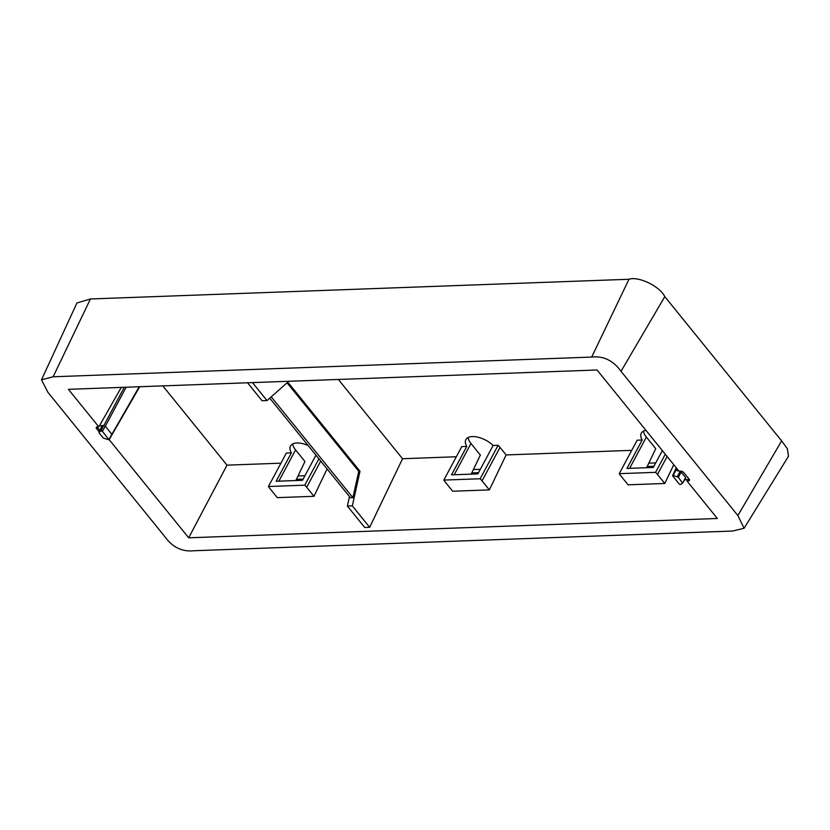 <?xml version="1.0" encoding="UTF-8"?>
<svg xmlns="http://www.w3.org/2000/svg" width="830" height="830" viewBox="0 0 830 830"><rect width="100%" height="100%" fill="white"/><g stroke="black" fill="none" stroke-linecap="round" stroke-linejoin="round"><path stroke-width="1.25" d="M349.482 496.589L347.386 506.072L352.325 505.885L359.981 471.253L358.747 471.295L352.916 497.689L350.447 497.772L269.75 398.161M352.916 497.689L271.234 396.844M287.066 382.806L358.747 471.295M247.516 382.775L262.083 400.755L267.021 400.579L287.813 382.153L359.981 471.253M347.386 506.072L364.733 527.486L369.672 527.309L352.325 505.885M267.021 400.579L252.455 382.599M338.339 379.455L402.55 458.731L369.672 527.309M162.804 385.877L227.015 465.153L280.934 463.182M327.093 468.95L313.968 496.309L277.282 497.647L269.978 488.631A24.506 12.139 -151.8 0 1 268.432 486.505L286.381 453.024L291.382 452.848L276.141 481.265L302.494 480.3L315.95 455.193M308.106 445.513A17.907 8.871 -151.8 0 0 290.5 446.021A17.907 8.871 -151.8 0 0 291.382 452.848M41.5 379.829L47.87 392.258L164.724 536.512C172.464 547.281 182.247 552.023 194.054 550.736L732.6 531.034L744.085 528.274L737.87 515.544L781.642 440.886L664.799 296.632C659.85 286.298 638.529 275.985 628.984 279.264L90.439 298.966L76.931 302.96L41.5 379.829L53.141 376.768L591.686 357.076C603.493 355.78 613.266 360.521 621.016 371.3L737.87 515.544M109.166 439.651L188.68 537.809L717.338 518.48L686.908 480.912L689.201 480.829L689.574 479.73L683.422 472.125L681.326 471.108L679.033 471.191L597.05 369.993L68.402 389.332L98.832 426.89L96.529 426.973L96.156 428.073L99.216 431.859M96.529 426.973L96.156 428.073L96.882 426.962M121.294 387.392L98.832 426.89M188.68 537.809L227.015 465.153M268.432 486.505L304.786 485.177L318.907 458.834M295.822 480.549L304.952 461.49L295.584 449.922A17.907 8.871 28.2 0 1 292.7 443.957M313.968 496.309L306.664 487.293A24.506 12.139 -151.8 0 0 304.786 485.177M99.621 425.676L103.906 425.52L105.337 426.236L126.139 387.216M111.687 435.127L111.915 434.36L111.687 435.127L111.915 434.36L105.337 426.236L102.37 431.299L101.115 430.863L99.092 432.254L101.426 427.077L101.488 427.761L101.426 427.077L103.553 425.614A1.152 0.571 -151.8 0 1 103.833 425.52L124.261 387.288M489.368 489.887L506.124 454.944L500.013 447.401A24.506 12.139 -151.8 0 0 498.125 445.285L480.176 478.754L443.832 480.082A24.506 12.139 -151.8 0 0 445.378 482.22L452.682 491.236L489.368 489.887L482.064 480.871A24.506 12.139 -151.8 0 0 480.176 478.754M466.782 446.426A17.907 8.871 28.2 0 1 465.889 439.61A17.907 8.871 28.2 0 1 472.353 436.559A17.907 8.871 28.2 0 1 493.124 445.471L477.883 473.889L451.541 474.853L466.782 446.426L461.781 446.613L443.832 480.082M493.124 445.471L498.125 445.285M454.228 474.75L470.983 443.511A17.907 8.871 28.2 0 1 468.099 437.535M744.085 528.274L788.5 456.22L787.359 448.688L781.642 440.886M99.849 430.459L97.017 426.952M689.419 479.533L687.479 479.605L686.908 480.912M470.983 443.511L480.352 455.079L471.212 474.127M629.628 468.338L646.373 437.088A17.907 8.871 28.2 0 1 643.489 431.123M646.373 437.088L655.752 448.667L646.612 467.715M99.144 432.938L103.325 438.105L109.052 439.838L102.37 431.299M298.012 475.984L304.942 475.725M473.401 469.562L480.342 469.313M648.801 463.15L655.741 462.901M673.773 464.696L664.768 483.475L628.082 484.813L620.778 475.798A24.506 12.139 -151.8 0 1 619.232 473.671L655.576 472.343A24.506 12.139 -151.8 0 1 657.464 474.459L664.768 483.475M687.479 479.605L684.76 479.699M678.1 470.05L675.402 470.154L675.174 470.921L675.402 470.154M673.213 475.466L672.725 475.964L679.303 484.087L680.559 484.523L682.582 483.133L678.349 477.281L673.213 475.466L675.879 470.205A1.152 0.571 -151.8 0 0 675.475 470.143L676.481 468.047M675.879 470.205L678.94 471.077M679.303 471.191L681.202 472.083L685.611 477.52L682.582 483.133L685.663 478.205M662.34 450.586L653.283 467.477L626.941 468.442L642.181 440.014A17.907 8.871 28.2 0 1 641.289 433.198A17.907 8.871 28.2 0 1 645.937 430.334M653.936 466.263L647.192 466.512M478.537 472.685L471.793 472.924M303.137 479.097L296.393 479.346M642.181 440.014L637.181 440.201L619.232 473.671M665.287 454.228L655.576 472.343M506.124 454.944L631.734 450.348M456.334 456.759L402.55 458.731M278.828 481.172L295.584 449.922M320.722 461.086L306.664 487.293M108.948 439.423L139.212 386.739M500.013 447.401L482.064 480.871M53.141 376.768L90.439 298.966M591.686 357.076L628.984 279.264M621.016 371.3L664.799 296.632M101.115 430.863L103.553 425.614M667.113 456.469L657.464 474.459M678.349 477.281L681.202 472.083M677.322 476.638L680.185 471.43M109.052 439.838L139.71 386.718M98.978 432.389L101.322 427.201M672.611 475.569L676.294 467.809M682.665 483.039L685.746 478.122"/></g></svg>
